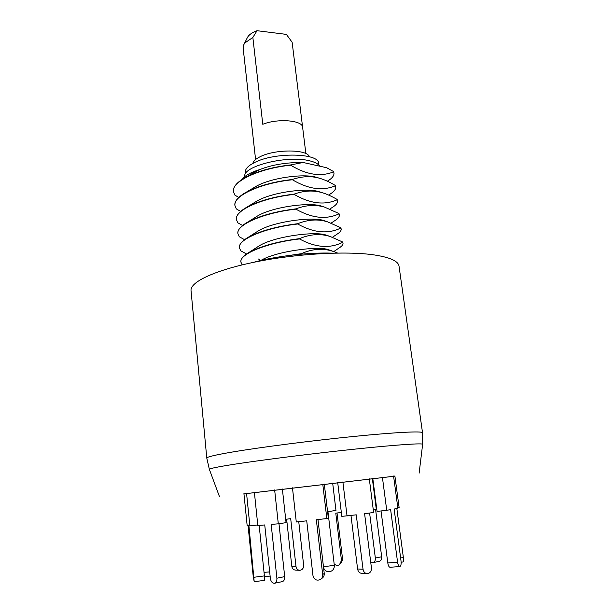 <?xml version="1.0" encoding="UTF-8"?>
<svg xmlns="http://www.w3.org/2000/svg" width="614" height="614" viewBox="0 0 614 614"><rect width="100%" height="100%" fill="white"/><g stroke="black" fill="none" stroke-linecap="round" stroke-linejoin="round"><path stroke-width="0.92" d="M243.95 493.863L394.917 476.134M394.917 476.149L243.95 493.886M206.788 458.082C206.711 456.962 215.407 454.92 232.867 451.942C261.173 447.169 312.357 440.583 354.316 436.393C396.368 432.195 422.578 430.967 422.524 432.74L399.031 266.161C398.279 261.004 389.698 257.212 373.274 254.787C345.528 250.88 295.672 253.766 255.201 262.001C214.647 270.229 189.941 282.11 191.038 290.599L206.788 458.082L209.359 469.365M253.014 262.454C275.609 256.161 308.781 252.262 332.22 253.152M337.57 253.037L333.264 251.425C323.087 247.987 312.426 248.747 301.274 253.689L301.328 254.15M301.274 253.689L289.816 255.386M332.443 237.28L336.956 234.241C339.949 232.407 341.361 230.657 341.192 228.976L340.862 228.017C328.091 234.241 313.708 232.906 297.721 224.003C266.806 227.341 237.342 239.222 239.414 247.872L240.757 250.796L246.582 253.973M244.549 239.69L239.26 236.735L237.91 233.673C235.799 224.617 265.125 212.39 295.948 209.159C311.92 218.246 326.28 219.804 339.028 213.841L339.365 214.862C339.557 216.773 337.946 218.768 334.546 220.833L331.138 223.089M325.044 220.979L323.616 220.495C312.211 216.496 273.153 221.608 258.179 230.987L256.299 232.176M327.285 235.492L325.988 235.039C315.097 231.041 273.836 236.482 259.054 245.945L257.289 247.089M329.495 250.075L328.321 249.652C318.206 245.792 276.047 251.21 260.804 260.489M333.763 251.594L339.342 247.78C341.952 246.168 343.172 244.633 343.026 243.182L342.666 242L330.393 236.582C320.554 233.397 310.247 234.087 299.471 238.646L299.509 238.946C268.495 242.392 238.892 253.92 240.926 262.163L242.192 264.88M299.509 238.946C315.535 247.657 329.933 248.77 342.704 242.292L343.026 243.182M341.192 228.976L340.862 228.017M340.824 227.733L327.531 221.831C318.113 218.883 308.167 219.505 297.69 223.703C276.584 226.351 259.945 230.971 247.78 237.58C241.893 241.079 239.092 244.418 239.383 247.588L239.399 247.734M299.471 238.646C277.551 241.456 260.543 246.176 248.44 252.799C243.144 256 240.627 259.024 240.895 261.879L240.911 262.017M328.597 195.045L329.618 194.392C333.939 191.844 335.981 189.342 335.751 186.894L335.367 185.466C329.411 181.905 323.954 179.449 318.988 178.098C310.669 175.827 301.804 176.287 292.402 179.48C273.79 181.637 258.425 185.873 246.298 192.174C238.347 196.633 234.548 201.001 234.909 205.268L234.924 205.406M242.568 225.507L237.779 222.767L236.421 219.566C234.272 210.118 263.452 197.539 294.19 194.415C310.124 203.671 324.461 205.452 337.209 199.75L337.178 199.466C331.606 196.204 326.494 193.909 321.836 192.589C313.117 190.102 303.892 190.609 294.152 194.124C274.704 196.442 258.885 200.824 246.705 207.263C239.491 211.4 236.052 215.407 236.39 219.29L236.405 219.428M339.365 214.862L338.997 213.557L324.676 207.164C315.596 204.454 306.002 205.022 295.917 208.86C275.64 211.346 259.4 215.852 247.212 222.391C240.673 226.213 237.564 229.874 237.879 233.397L237.902 233.535M318.113 177.83L316.233 177.246C303.746 173.478 271.15 177.646 255.931 186.449L253.605 187.83M320.47 192.151L318.743 191.599C306.539 187.715 271.818 192.19 256.614 201.238L254.449 202.559M322.78 206.534L321.199 206.012C309.356 202.052 272.493 206.841 257.366 216.082L255.355 217.333M335.367 185.466L335.751 186.894M242.093 179.411C244.848 175.604 250.842 172.281 260.06 169.456C272.347 164.659 286.723 162.342 303.178 162.495L290.66 164.928C272.877 166.939 257.964 171.014 245.93 177.154C237.219 181.936 233.051 186.664 233.435 191.338L233.45 191.476M260.06 169.456L252.799 173.179M290.66 164.928L290.698 165.22C260.152 168.136 231.24 181.391 233.458 191.622L234.847 195.083L238.769 197.432M333.947 172.902L333.571 171.559L326.686 167.737L303.178 162.495M333.571 171.559L333.609 171.836C320.892 177.039 306.586 174.837 290.698 165.22M327.369 181.207C332.013 178.451 334.216 175.727 333.962 173.041L333.609 171.836M337.554 200.832C337.761 203.004 335.942 205.245 332.09 207.555L329.856 209.006M240.642 211.423L236.313 208.883L234.939 205.552C232.752 195.705 261.794 182.788 292.441 179.772C308.343 189.212 322.665 191.2 335.405 185.75M319.74 166.194C318.298 163.846 314.828 162.027 309.341 160.745C287.114 154.966 242.123 166.333 244.794 176.594M318.866 165.074L318.666 163.439C319.288 153.024 274.918 152.011 254.749 162.434C248.279 165.626 245.17 168.827 245.416 172.043L245.592 173.678M309.418 156.754L309.333 156.57C306.9 149.148 274.842 149.095 260.167 156.708C255.892 158.811 253.467 160.975 252.899 163.201L252.853 163.401M255.585 159.525L243.136 48.007L243.888 44.492L245.093 42.757L252.853 37.454L257.043 30.7C252.177 32.488 248.992 34.714 247.488 37.377L243.888 44.492M252.853 37.454L262.777 124.281C277.904 118.187 302.725 120.267 302.633 127.351L292.134 42.259L286.393 34.399L257.043 30.7M302.633 127.351L305.872 153.615M372.33 478.475L376.282 509.136L376.75 509.067M327.577 511.731L335.965 510.418L332.673 483.095M337.7 482.512L341.814 516.374L356.258 514.831L363.027 569.232C363.557 571.964 364.985 573.438 367.302 573.645C370.142 573.207 371.524 571.273 371.432 567.835L364.593 513.703L373.619 512.483L369.298 478.828M366.926 573.63L361.83 573.376C359.528 573.169 358.115 571.711 357.594 569.001L350.993 515.545M342.873 481.906L347.056 516.075M292.471 487.831L296.286 522L306.731 520.826L312.971 575.602C314.13 579.631 316.578 580.959 320.316 579.585C322.058 578.434 322.849 576.769 322.688 574.589L324.238 573.43C324.392 575.587 323.609 577.237 321.882 578.373L321.229 578.879M324.238 573.43L317.968 519.559M322.787 484.254L326.84 518.561L328.329 518.032L324.299 484.078M326.84 518.561L316.333 519.743L322.688 574.589M254.388 492.351L257.819 525.53L264.741 524.947L270.352 578.38C270.928 581.604 272.286 583.239 274.435 583.277C276.216 582.74 277.037 581.051 276.891 578.211L284.696 576.615C284.835 579.432 284.013 581.105 282.233 581.642L274.627 583.231M284.696 576.615L278.979 523.711M274.65 489.941L278.303 523.819L286.063 522.652L282.379 489.02M278.303 523.819L271.173 524.41L276.891 578.211M254.15 577.244L264.404 575.894L264.427 580.353L254.204 581.711L248.916 525.707L249.875 525.906L246.552 493.295M264.404 575.894L259.169 525.415M243.927 493.61L247.135 525.338L248.056 525.53L253.237 576.584L254.204 581.711M257.757 524.939L249.875 525.906M299.448 570.299L295.572 570.114C293.484 569.922 292.226 568.641 291.796 566.261L295.986 566.438C296.424 568.84 297.69 570.13 299.793 570.322C302.38 569.938 303.661 568.242 303.638 565.225L298.757 521.723M295.986 566.438L290.698 518.653L285.694 519.321M291.796 566.261L286.631 519.191M341.346 512.506L335.781 513.135L341.476 560.482L339.427 564.796C337.485 565.77 335.728 565.456 334.146 563.867M337.009 512.997L342.627 559.615L340.601 563.89M376.282 509.136L373.22 509.413M370.687 561.948L372.936 562.647C374.701 562.132 375.507 560.597 375.346 558.049L369.605 513.028M375.545 509.198L381.67 556.752C381.831 559.285 381.033 560.805 379.268 561.319L373.128 562.608M394.879 475.881L399.123 507.578L397.811 507.74M396.836 508.522L403.375 557.573C403.674 560.252 403.528 561.726 402.93 561.987L401.149 562.224M372.79 478.421L377.057 511.462L390.642 509.72L397.573 562.217C398.033 565.003 398.785 566.446 399.837 566.553C400.934 566.047 401.333 564.22 401.042 561.081L394.134 509.044L397.887 508.315L393.574 476.027M399.837 566.553L390.09 567.267C389.023 567.167 388.263 565.724 387.802 562.961L381.064 511.048M382.407 477.308L386.751 510.472M419.132 473.156L422.632 444.352C423.33 442.993 397.788 444.643 356.143 448.995C314.591 453.332 263.536 459.732 235.308 464.1C217.609 466.855 208.967 468.628 209.374 469.403L219.451 496.611M323.455 566.722L334.323 565.348L327.953 511.685M363.027 569.232L357.594 569.001M264.035 572.34L269.676 571.918M342.627 559.615L341.476 560.482M381.67 556.752L375.346 558.049M403.375 557.573L400.627 557.934M397.573 562.217L387.802 562.961M422.639 444.313L422.524 432.74M259.845 259.584L258.156 258.939M327.531 221.831L323.616 220.495M247.78 237.58L258.179 230.987M330.393 236.582L325.988 235.039M248.44 252.799L259.054 245.945M333.264 251.425L328.321 249.652M318.988 178.098L316.233 177.246M246.298 192.174L255.931 186.449M321.836 192.589L318.743 191.599M246.705 207.263L256.614 201.238M324.676 207.164L321.199 206.012M247.212 222.391L257.366 216.082M245.976 177.124L255.278 171.736M323.578 567.812C324.768 570.698 326.863 571.979 329.848 571.672C332.942 570.797 334.43 568.687 334.323 565.348M264.465 576.515L270.114 576.101"/></g></svg>
